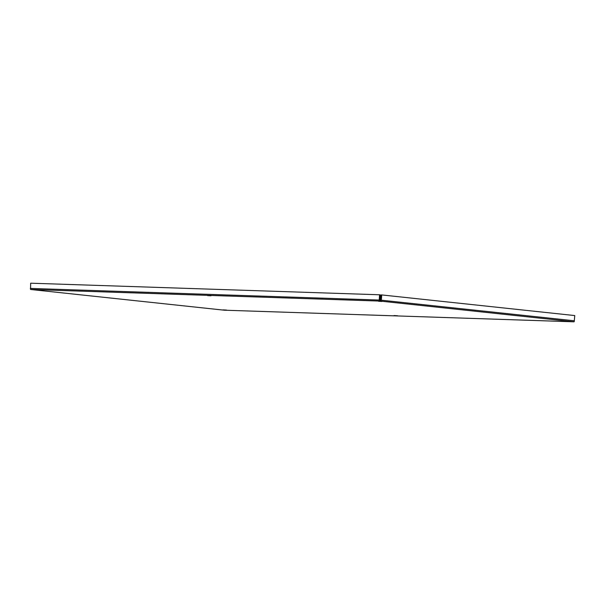 <?xml version="1.0" encoding="UTF-8"?>
<svg xmlns="http://www.w3.org/2000/svg" width="605" height="605" viewBox="0 0 605 605"><rect width="100%" height="100%" fill="white"/><g stroke="black" fill="none" stroke-linecap="round" stroke-linejoin="round"><path stroke-width="0.91" d="M207.523 295.618L210.979 295.8L207.523 295.618M394.074 315.568L397.53 315.749L394.074 315.568M223.041 309.889L226.489 310.07L223.041 309.889M565.115 321.247L568.571 321.429L565.115 321.247M378.564 301.298L382.02 301.479L378.564 301.298M36.481 289.939L39.938 290.12L36.481 289.939M30.658 283.276L30.552 289.477L30.666 283.193L379.577 294.779L379.222 299.997L380.22 301.086L381.369 300.148L381.725 294.93L574.75 315.568L574.228 321.648M224.243 310.191L30.552 289.477L224.289 310.191L573.956 321.799L380.22 301.086L30.552 289.477M380.22 301.086L381.074 294.907L381.725 294.93M380.719 300.125L574.395 320.786M380.28 300.193L379.834 300.065L380.19 294.847L379.577 294.779M379.834 300.065L30.31 288.419M224.342 310.199L573.979 321.807"/></g></svg>
